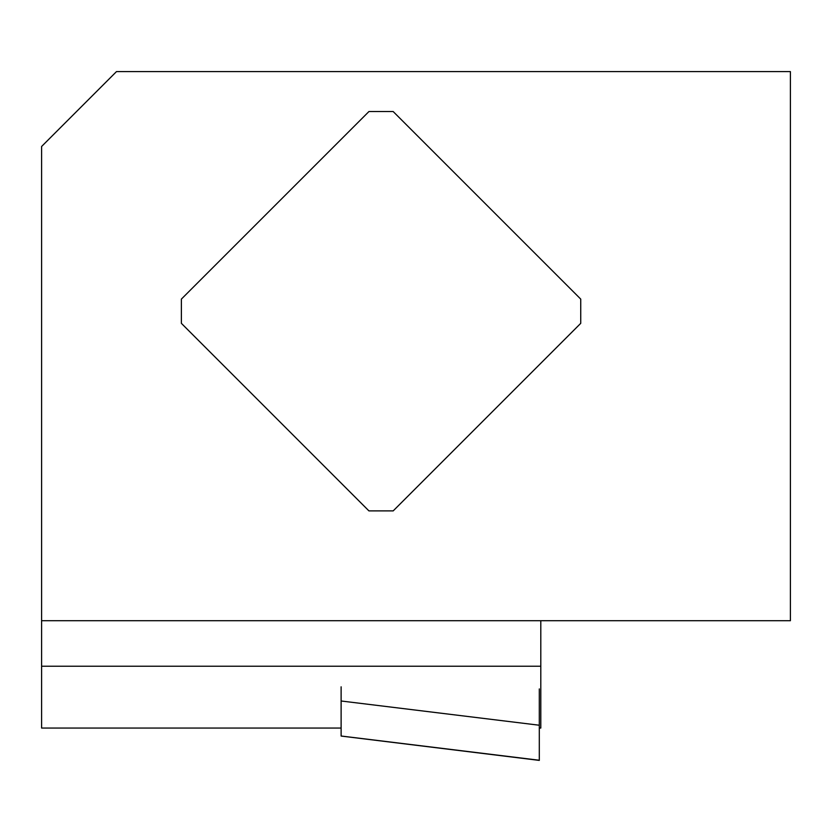 <?xml version="1.0" encoding="UTF-8"?>
<svg xmlns="http://www.w3.org/2000/svg" width="832" height="832" viewBox="0 0 832 832"><rect width="100%" height="100%" fill="white"/><g stroke="black" fill="none" stroke-linecap="round" stroke-linejoin="round"><path stroke-width="1.25" d="M368.94 111.54L393.172 111.54L580.736 299.104L580.736 323.336L393.172 510.9L368.94 510.9L181.376 323.336L181.376 299.104L368.94 111.54M540.8 620.724L540.8 728.052L539.302 728.052M341.12 728.052L41.6 728.052L41.6 146.484L116.48 71.604L790.4 71.604L790.4 620.724L41.6 620.724M540.8 666.224L41.6 666.224M341.12 736.06L539.302 760.396L539.302 688.927M539.302 760.25L341.12 736.008L341.12 686.806M341.12 700.991L539.302 725.234"/></g></svg>
